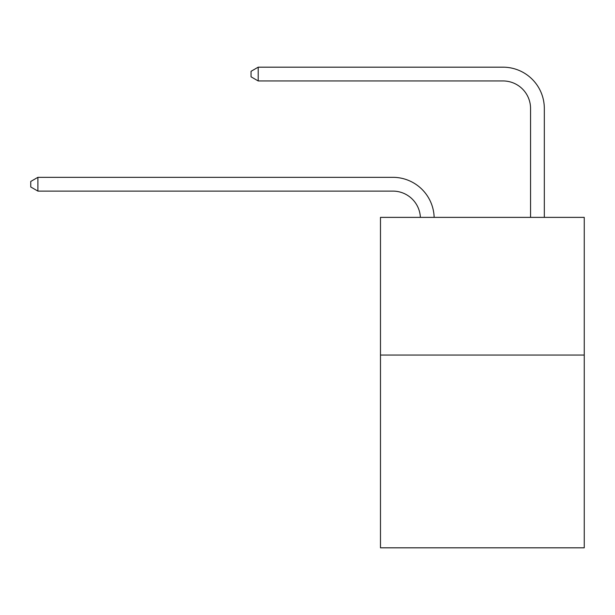 <?xml version="1.0" encoding="UTF-8"?>
<svg xmlns="http://www.w3.org/2000/svg" width="615" height="615" viewBox="0 0 615 615"><rect width="100%" height="100%" fill="white"/><g stroke="black" fill="none" stroke-linecap="round" stroke-linejoin="round"><path stroke-width="0.92" d="M584.25 355.055L584.25 547.819L380.477 547.819L380.477 217.372L584.25 217.372L584.25 355.055L380.477 355.055M392.862 191.104A27.537 27.537 178.8 0 1 420.376 217.372A27.537 27.537 0 0 0 392.862 191.104L37.907 191.104L30.75 186.968L30.75 181.463L37.907 177.328L392.862 177.328A41.305 41.305 -1.2 0 1 434.152 217.372M530.553 217.372L530.553 108.486A27.537 27.537 0 0 0 503.016 80.949L258.208 80.949L251.051 76.821L251.051 71.309L258.208 67.181L503.016 67.181A41.305 41.305 0 0 1 544.321 108.486L544.321 217.372M530.553 108.486A27.537 27.537 0 0 0 503.016 80.949A27.537 27.537 0 0 1 530.553 108.486A27.537 27.537 0 0 0 503.016 80.949A27.537 27.537 0 0 1 530.553 108.486A27.537 27.537 0 0 0 503.016 80.949A27.537 27.537 0 0 1 530.553 108.486A27.537 27.537 0 0 0 503.016 80.949A27.537 27.537 0 0 1 530.553 108.486A27.537 27.537 0 0 0 503.016 80.949A27.537 27.537 0 0 1 530.553 108.486A27.537 27.537 0 0 0 503.016 80.949A27.537 27.537 0 0 1 530.553 108.486A27.537 27.537 0 0 0 503.016 80.949A27.537 27.537 0 0 1 530.553 108.486A27.537 27.537 0 0 0 503.016 80.949A27.537 27.537 0 0 1 530.553 108.486A27.537 27.537 0 0 0 503.016 80.949A27.537 27.537 0 0 1 530.553 108.486A27.537 27.537 0 0 0 503.016 80.949A27.537 27.537 0 0 1 530.553 108.486A27.537 27.537 0 0 0 503.016 80.949A27.537 27.537 0 0 1 530.553 108.486A27.537 27.537 0 0 0 503.016 80.949A27.537 27.537 0 0 1 530.553 108.486A27.537 27.537 0 0 0 503.016 80.949A27.537 27.537 0 0 1 530.553 108.486A27.537 27.537 0 0 0 503.016 80.949A27.537 27.537 0 0 1 530.553 108.486M258.208 67.181L503.016 67.181L258.208 67.181L503.016 67.181L258.208 67.181L503.016 67.181L258.208 67.181L503.016 67.181L258.208 67.181L503.016 67.181L258.208 67.181L503.016 67.181L258.208 67.181L503.016 67.181L258.208 67.181L503.016 67.181L258.208 67.181L503.016 67.181L258.208 67.181L503.016 67.181L258.208 67.181L503.016 67.181L258.208 67.181L503.016 67.181L258.208 67.181L503.016 67.181L258.208 67.181L503.016 67.181L258.208 67.181L258.208 80.949M37.907 191.104L37.907 177.328L392.862 177.328"/></g></svg>
